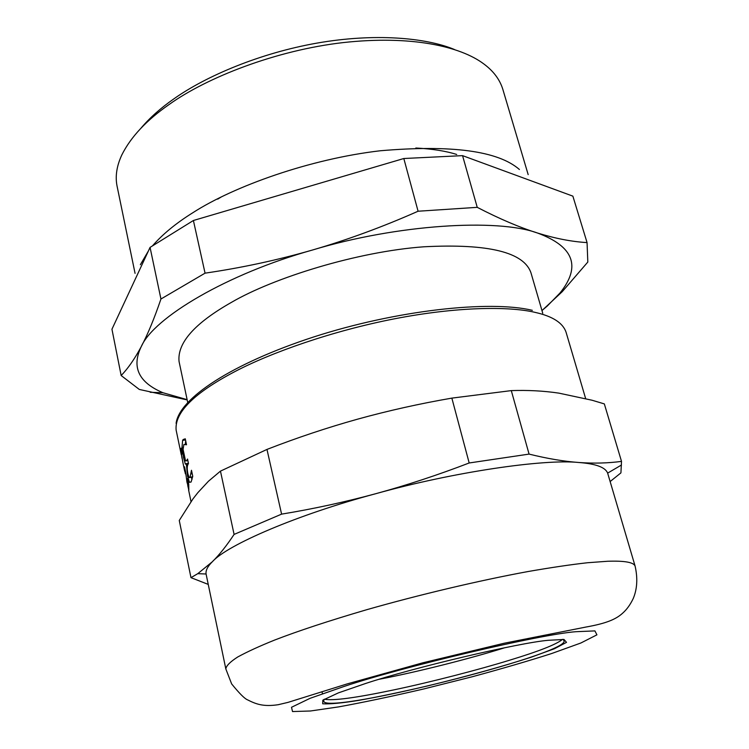 <?xml version="1.0" encoding="UTF-8"?>
<svg xmlns="http://www.w3.org/2000/svg" width="749" height="749" viewBox="0 0 749 749"><rect width="100%" height="100%" fill="white"/><g stroke="black" fill="none" stroke-linecap="round" stroke-linejoin="round"><path stroke-width="1.12" d="M191.987 479.594L191.37 477.282M185.312 444.166L185.696 440.815M188.055 461.496L187.793 460.598M188.439 463.294L185.275 463.846L183.505 457.48L181.998 447.453L182.616 440.393L183.159 439.523L185.275 438.802L186.52 444.756L183.861 444.513L183.084 449.381L185.537 460.869L186.557 460.794L187.54 459.034L188.476 463.509L187.859 464.633C186.997 466.477 187.035 469.604 187.962 474.033L189.132 477.609L189.993 477.506L191.482 470.26L192.736 476.214L191.145 481.879L189.45 482.328L187.54 476.139L186.435 464.708L185.275 463.846M187.943 464.455L186.435 464.708M187.727 464.895L186.51 465.092M187.531 478.489L188.739 484.275L188.842 490.164L187.746 485.605M186.838 481.541L187.915 485.558L187.484 478.499M185.443 471.795L184.713 471.318L184.554 466.796L185.499 471.346L187.016 482.431M182.026 458.332L180.453 448.567L181.239 448.239L182.447 454.016L181.324 453.604L182.99 463.069M185.396 473.864L184.984 471.898M610.145 481.541L620.921 472.881L621.511 461.384L604.34 403.908L592.038 400.228L558.866 393.131C543.671 390.875 527.811 390.032 511.295 390.613L529.075 454.1L469.183 462.976L451.853 398.122L511.295 390.613M621.511 461.384C608.263 463.182 594.088 463.565 578.986 462.507C563.894 461.412 547.257 458.603 529.075 454.1M469.183 462.976C437.884 474.997 406.829 485.221 376.007 493.638C345.167 501.999 313.7 508.833 281.596 514.132L234.091 534.411L220.459 471.121L266.972 449.419C297.147 437.688 327.369 427.595 357.657 419.15C387.945 410.761 419.346 403.748 451.853 398.122M281.596 514.132L266.972 449.419M234.091 534.411C226.629 545.703 219.363 554.831 212.295 561.797L197.764 573.668L190.976 577.657L179.264 520.471L192.952 498.918L197.802 492.711L208.484 481.204L220.459 471.121M190.976 577.657L208.231 584.398M212.295 561.797C207.632 566.403 205.563 570.476 206.078 573.996L225.833 668.951C226.217 665.805 230.186 661.816 237.723 656.985C247.273 651.761 259.641 646.087 274.808 639.992C298.177 630.948 328.745 620.865 366.533 609.761C418.401 594.931 479.117 580.522 527.839 571.571C551.002 567.545 570.888 564.596 587.497 562.742L607.617 561.263C624.61 560.673 633.776 562.302 635.115 566.15L607.645 473.125C605.445 467.348 595.895 463.809 578.986 462.507C543.746 458.809 453.585 472.001 376.007 493.638C297.578 514.535 227.153 544.898 212.295 561.797M541.976 310.582L562.171 291.745L587.815 262.047L587.057 242.592C571.833 241.712 555.281 238.51 537.398 232.986C519.525 227.396 499.471 218.848 477.235 207.342L418.082 211.227C382.758 226.872 347.62 239.783 312.651 249.969C277.654 260.062 241.796 267.796 205.057 273.16L160.941 299.01C154.313 318.494 147.74 334.372 141.224 346.665C134.67 358.911 127.985 368.527 121.16 375.53L139.295 389.443L187.184 399.919M121.16 375.53L111.947 329.223L150.062 247.395L193.401 220.496L403.814 158.516L462.564 155.642L572.873 196.144L587.057 242.592M462.564 155.642L477.235 207.342M403.814 158.516L418.082 211.227M193.401 220.496L205.057 273.16M150.062 247.395L160.941 299.01M541.958 310.535L547.247 306.069L559.99 293.018C581.374 266.447 573.846 246.44 537.398 232.986C497.308 218.249 396.989 224.466 312.651 249.969C227.162 273.853 153.667 317.642 141.224 346.665C131.384 367.076 138.631 382.439 162.973 392.738L187.138 399.657M454.325 49.453C425.722 37.6 374.481 33.04 317.267 43.058C260.062 53.057 205.853 76.145 173.899 98.84C160.801 107.959 149.837 117.724 140.999 128.154M528.176 174.62L502.832 89.337C499.808 79.544 493.479 71.089 483.845 63.965C460.335 46.232 410.864 35.109 343.257 42.581C275.997 50.277 206.799 77.493 169.171 104.467C146.579 120.14 130.803 136.955 121.844 154.893C116.666 166.016 115.084 176.464 117.087 186.229L135.063 273.366M519.413 169.499C498.104 150.895 451.759 144.651 380.398 150.755C309.749 158.928 233.744 186.417 193.12 212.547C176.193 223.08 162.627 234.212 152.403 245.944M148.414 250.943L140.363 264.706M542.753 313.26L531.06 273.113C524.197 252.216 488.498 243.444 423.971 246.786C357.376 251.561 273.563 277.785 231.553 302.296C194.665 323.203 177.167 342.939 179.058 361.524L187.718 402.438M379.368 679.231C417.567 671.984 471.982 658.081 504.657 647.763M456.712 154.472C445.983 151.045 432.351 148.892 415.835 148.012M221.489 196.828L217.706 199.131M188.43 475.98L187.54 476.139M191.051 482.047L189.45 482.328M192.203 473.686L191.032 473.864M192.643 476.785L190.19 477.188M187.784 460.176L186.838 460.326M185.509 439.953L182.616 440.393M183.084 447.275L181.998 447.453M184.32 457.339L183.505 457.48M188.767 485.155L187.924 485.324M181.417 449.072L180.415 449.269M181.249 454.68L176.118 430.038C174.564 412.484 194.103 393.028 234.727 371.673C271.007 352.564 332.519 330.833 394.779 318.756C457.059 306.669 509.17 306.126 535.479 312.464C552.65 316.34 562.827 322.894 566.029 332.097L585.634 398.534M343.988 686.487L310.067 698.321L291.511 707.281L292.522 711.55L310.414 710.998L338.632 706.887C362.825 702.487 391.259 696.504 423.943 688.911L472.413 676.712C502.776 668.464 529.159 660.749 551.573 653.559L580.878 642.998L596.925 634.834L594.912 630.901L575.859 631.707C540.862 634.216 403.58 666.479 343.988 686.487M365.578 683.491L338.361 692.891L322.828 700.165L322.697 703.798C330.131 704.2 342.106 703.058 358.621 700.39C378.03 696.907 401.052 692.076 427.698 685.906C468.556 675.972 505.032 665.721 531.303 657.154L554.457 648.718L566.525 642.352L563.997 639.459L548.146 640.311C519.169 642.726 412.886 667.752 365.578 683.491M324.383 699.182C332.556 700.989 355.625 697.909 393.599 689.941C431.939 681.89 479.912 669.381 509.975 660.094C538.971 651.274 556.498 644.365 562.546 639.365M192.587 477.076L189.993 477.506M187.868 460.579L186.557 460.794M186.389 444.138L185.555 444.26M185.359 439.204L183.159 439.523M188.776 485.38L187.915 485.558M181.277 448.408L180.453 448.567M191.014 501.605L188.589 489.949M182.803 462.152L184.713 471.318M532.333 310.32C489.181 299.984 395.884 310.367 313.765 336.938C231.207 363.817 179.198 398.571 176.099 423.354M206.078 573.996L197.764 573.668M621.464 465.007L607.645 473.125M150.184 392.289L162.973 392.738M562.171 291.745L559.99 293.018M635.115 566.15C637.83 578.162 637.221 588.911 633.289 598.404C630.358 604.583 626.819 609.499 622.662 613.169C615.856 619.414 605.988 623.477 585.999 627.035L504.143 643.251L422.942 662.771L347.03 683.949L287.962 702.393L278.16 704.715C263.274 706.934 255.924 704.097 247.516 699.828C244.623 698.686 239.334 693.387 231.647 683.921L225.833 668.951M323.708 699.594L323.914 701.729C332.144 713.413 562.415 655.59 564.156 641.378L563.332 639.403M322.454 693.714L321.995 691.683"/></g></svg>
